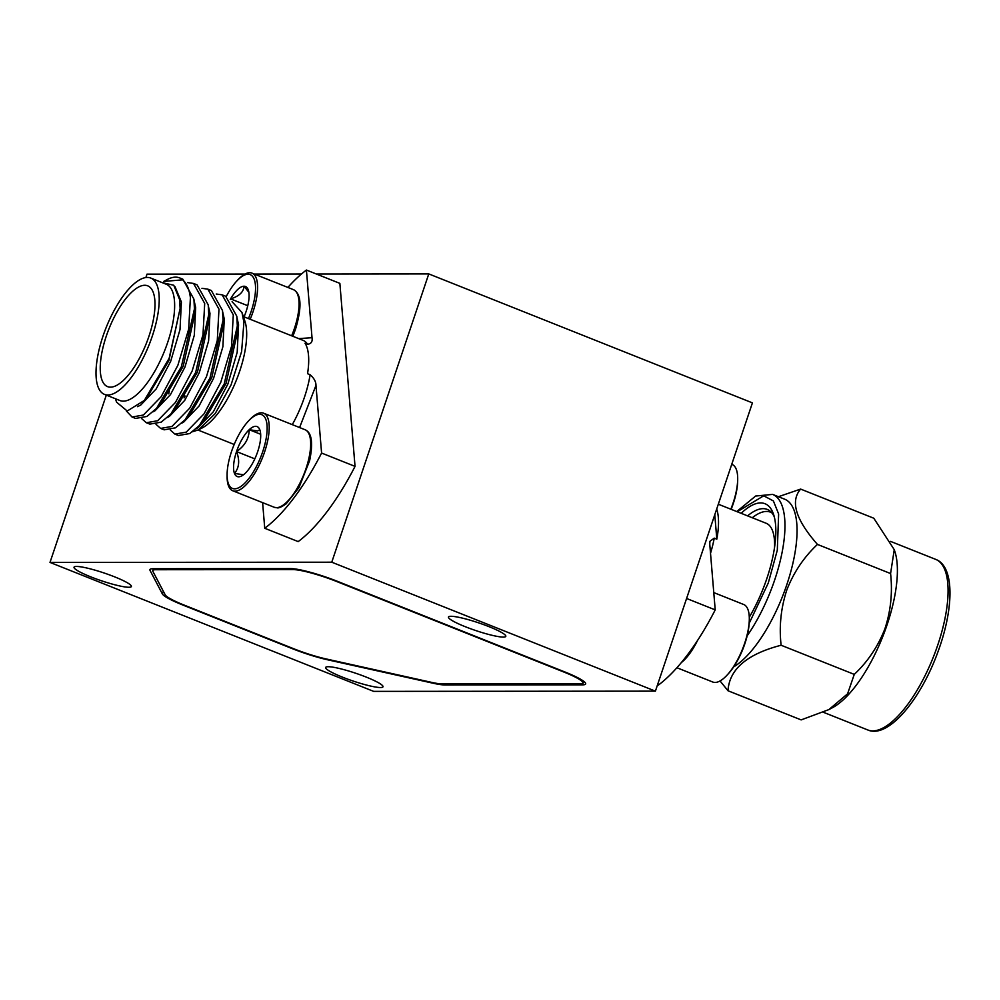 <?xml version="1.0" encoding="UTF-8"?>
<svg xmlns="http://www.w3.org/2000/svg" width="1000" height="1000" viewBox="0 0 1000 1000"><rect width="100%" height="100%" fill="white"/><g stroke="black" fill="none" stroke-linecap="round" stroke-linejoin="round"><path stroke-width="1.5" d="M316.363 274.012L428.775 273.913L752.425 402.875L655.4 691.15L373.65 691.375L50 562.413L331.763 562.2L655.4 691.15M145.875 277.55L147.012 274.137L245 274.062M254.3 274.05L301.438 274.012M428.775 273.913L331.763 562.2M106.312 395.112L50 562.413M128.825 587.263A30.25 4.112 18.6 0 1 95.975 578.85A30.25 4.112 18.6 0 1 74.037 567.212A30.25 4.112 18.6 0 1 76.6 566.45A30.25 4.112 18.6 0 1 109.45 574.875A30.25 4.112 18.6 0 1 131.387 586.512A30.25 4.112 18.6 0 1 128.825 587.263M380.438 687.525A30.25 4.112 18.6 0 1 347.587 679.1A30.25 4.112 18.6 0 1 325.65 667.463A30.25 4.112 18.6 0 1 328.212 666.712A30.25 4.112 18.6 0 1 361.062 675.125A30.25 4.112 18.6 0 1 383 686.762A30.25 4.112 18.6 0 1 380.438 687.525M503.263 637.087A30.25 4.112 18.6 0 1 470.412 628.675A30.25 4.112 18.6 0 1 448.475 617.038A30.25 4.112 18.6 0 1 451.037 616.287A30.25 4.112 18.6 0 1 483.875 624.7A30.25 4.112 18.6 0 1 505.812 636.337A30.25 4.112 18.6 0 1 503.263 637.087M162.387 593.962A37.262 5.062 -161.4 0 0 182.9 605.062L292.4 648.688A37.262 5.062 -161.4 0 0 327.587 659.788L433.162 683.238A37.262 5.062 -161.4 0 0 444.8 684.95L582.513 684.85A37.262 5.062 -161.4 0 0 585.662 683.913A37.262 5.062 -161.4 0 0 565.025 672.025L337.6 581.4A37.262 5.062 -161.4 0 0 290.775 568.6L153.062 568.7A37.262 5.062 -161.4 0 0 149.913 569.637A37.262 5.062 -161.4 0 0 150.037 570.425L162.387 593.962L163.312 591.237M293.575 648.688L184.075 605.062A34.275 4.65 18.6 0 1 165.212 594.85L152.85 571.312A34.275 4.65 18.6 0 1 152.738 570.588A34.275 4.65 18.6 0 1 155.638 569.725L293.337 569.625A34.275 4.65 18.6 0 1 336.425 581.4L563.862 672.025A34.275 4.65 18.6 0 1 582.837 682.962A34.275 4.65 18.6 0 1 579.938 683.825L442.238 683.925A34.275 4.65 18.6 0 1 431.512 682.35L325.938 658.9A34.275 4.65 18.6 0 1 293.575 648.688M126.4 411.037L132.05 417.025L143.387 415.037L161.163 396.712L177.862 365.325L188.675 329.162L190.4 297.775C189.412 289.513 186.85 283.538 182.712 279.837L163.688 281.413M174.963 286.588L181.388 301.975L180.012 329.562L170.675 361.35L156.175 388.938L140.725 405.075L137.463 406.65M194.05 300.312L195.675 307.675L194.312 335.262L184.963 367.038L170.463 394.637L155.013 410.775L153.062 411.8M208.35 306.012L209.975 313.375L208.6 340.95L199.262 372.738L184.762 400.325L169.312 416.463L167.362 417.5M222.638 311.712L224.262 319.062L222.9 346.65L213.55 378.425L199.05 406.025L183.6 422.163L181.65 423.2M236.938 317.4L238.562 324.762L237.188 352.337L227.85 384.125L213.35 411.725L197.9 427.863L195.95 428.888M192.45 431.763L198.475 429.888L215.2 413.6L231.075 384.875L241.612 351.55L243.912 322.262L241.975 312.525L232.075 301.688M169.363 390.85L168.738 393.837M170.312 430.05L174.925 434.113L186.262 432.125L204.05 413.8L220.738 382.413L231.562 346.25L233.287 314.862L222.138 294.837L216.238 294.012M156.025 424.35L160.637 428.413L171.975 426.438L189.75 408.1L206.45 376.712L217.262 340.55L218.988 309.175L207.85 289.15L201.95 288.312M141.725 418.663L146.337 422.725L157.675 420.737L175.463 402.413L192.15 371.012L202.975 334.85L204.7 303.475L193.55 283.45L187.65 282.613M182.712 279.837A73.425 27.15 -68.3 0 0 179.575 277.875A73.425 27.15 -68.3 0 0 167.3 279.513L164.237 281.125M150.787 278.075L166.213 284.225A62.587 23.138 111.7 0 1 174.462 300.788A62.587 23.138 111.7 0 1 156.188 368.762A62.587 23.138 111.7 0 1 119.875 400.513L104.438 394.363A62.587 23.138 111.7 0 1 96.188 377.788A62.587 23.138 111.7 0 1 114.475 309.825A62.587 23.138 111.7 0 1 150.787 278.075A62.587 23.138 111.7 0 1 159.037 294.637A62.587 23.138 111.7 0 1 140.75 362.612A62.587 23.138 111.7 0 1 104.438 394.363M115.412 398.738L116.587 402.175L127.225 411.025L144.338 400.425L169.163 358.275L180.113 308.5L179.6 299.587L173.762 285.238L162.35 282.675M132.05 417.025L135.575 418.425L146.9 416.45L156.488 408.413L181.375 366.725L194.438 308.913L193.925 299.188L182.787 279.163L179.575 277.875M146.337 422.725L149.863 424.125L161.2 422.137L170.787 414.113L195.675 372.425L208.738 314.613L208.225 304.875L197.075 284.85L193.55 283.45M160.637 428.413L164.163 429.825L175.487 427.837L185.075 419.8L209.963 378.113L223.025 320.312L222.512 310.575L211.375 290.55L207.85 289.15M174.925 434.113L178.45 435.513L189.788 433.537L199.375 425.5L224.262 383.812L237.325 326L236.812 316.275L225.662 296.238L222.138 294.837M198.475 429.888L202.387 427.825A62.587 23.138 -68.3 0 0 246.5 329.5A62.587 23.138 -68.3 0 0 244.9 321.138L241.975 312.525M184.412 395.75A62.587 23.138 -68.3 0 0 184.125 397.912M237.225 329.688L237.275 333.025L226.062 383.413L204.163 420.363L201.875 422.675M222.938 324L222.975 327.325L211.762 377.713L189.875 414.675L185.075 419.8M208.637 318.3L208.688 321.637L197.475 372.025L175.575 408.975L170.787 414.113M194.438 308.913L194.387 315.938L183.175 366.325L161.287 403.275L156.488 408.413M180.113 308.5L168.888 360.637L146.988 397.587L144.338 400.425M184.938 396.65A61.1 22.587 111.7 0 1 185.025 395.988M154.838 300.188A54.25 20.062 -68.3 0 0 147.688 285.825A54.25 20.062 -68.3 0 0 116.225 313.35A54.25 20.062 -68.3 0 0 100.388 372.25A54.25 20.062 -68.3 0 0 107.537 386.613A54.25 20.062 -68.3 0 0 139 359.087A54.25 20.062 -68.3 0 0 154.838 300.188M298.7 338.612L312.025 337.7C312.663 341.625 311.175 343.812 307.6 344.263L305.025 343.237A61.1 22.587 111.7 0 1 308.525 355.5A61.1 22.587 111.7 0 1 307.55 373.7L310.125 374.725C314.025 378.15 315.988 381.712 315.975 385.387L299.587 427.55M315.975 385.387L321.587 453.05A149.037 55.1 111.7 0 1 264.738 528.275L262.613 502.65M287.863 287.425A149.037 55.1 111.7 0 1 306.413 270.05L312.025 337.7M321.587 453.05L355.037 466.375L339.862 283.375L306.413 270.05M355.037 466.375A149.037 55.1 -68.3 0 1 298.188 541.6L264.738 528.275M657.55 684.788L658.363 685.113A149.037 55.1 -68.3 0 0 687.4 654.925A149.037 55.1 -68.3 0 0 715.212 609.888L686.587 598.475M714.788 514.712L716.812 539.163L714.237 538.138L709.925 541.3L709.75 544.025L715.212 609.888M716.688 509.038A62.587 23.138 111.7 0 1 716.812 539.163M752.288 517.737A74.513 27.55 111.7 0 1 770.588 512.2A74.513 27.55 111.7 0 1 771.712 512.725M774.562 547.35A62.587 23.138 -68.3 0 0 766.175 523.275L718.312 504.212M730.837 509.2A41.725 15.425 -68.3 0 0 733.05 503.175A41.725 15.425 -68.3 0 0 737.688 479.038A41.725 15.425 -68.3 0 0 732.062 464.425L731.75 464.3M731.15 509.325A39.675 14.675 -68.3 0 0 733.263 503.587A39.675 14.675 -68.3 0 0 737.675 480.637L737.688 479.038M676.912 667.738L712.788 682.025A41.725 15.425 -68.3 0 0 715.05 682.45A41.725 15.425 -68.3 0 0 726.925 675.288A41.725 15.425 -68.3 0 0 749.312 619.113A41.725 15.425 -68.3 0 0 743.688 604.5L713.775 592.587M726.925 675.288L728.012 674.112A39.675 14.675 -68.3 0 0 749.287 620.7L749.312 619.113M226.262 296.5A39.675 14.675 111.7 0 1 236.762 281.038L237.85 279.875A41.725 15.425 111.7 0 1 251.988 273.137A41.725 15.425 111.7 0 1 252.975 311.887A41.725 15.425 111.7 0 1 250.188 319.288M236.762 281.038A39.675 14.675 111.7 0 1 253.837 278.412A39.675 14.675 111.7 0 1 251.15 311.475A39.675 14.675 111.7 0 1 248.463 318.6M230.275 299.425A26.888 9.938 111.7 0 1 230.588 298.875A26.888 9.938 111.7 0 1 244.013 286.238A26.888 9.938 111.7 0 1 248.325 290.038A26.888 9.938 111.7 0 1 248.938 298.863A26.888 9.938 111.7 0 1 244.062 316.837M248.863 292.3L244.013 286.238C243.625 292.025 239.15 296.238 230.588 298.875L247.763 305.712M248.388 421.112L249.462 419.95A41.725 15.425 111.7 0 1 261.337 412.788A41.725 15.425 111.7 0 1 263.6 413.2A41.725 15.425 111.7 0 1 263.587 454.825A41.725 15.425 111.7 0 1 234.975 491.15A41.725 15.425 111.7 0 1 232.712 490.737A41.725 15.425 111.7 0 1 227.087 476.112L227.1 474.525A39.675 14.675 111.7 0 1 248.388 421.112A39.675 14.675 111.7 0 1 259.675 414.3A39.675 14.675 111.7 0 1 262.762 451.55A39.675 14.675 111.7 0 1 234.6 488.825A39.675 14.675 111.7 0 1 227.1 474.525M245.075 473.425A26.888 9.938 111.7 0 1 241.675 475.938A26.888 9.938 111.7 0 1 234.475 473.438A26.888 9.938 111.7 0 1 236.55 451.575A26.888 9.938 111.7 0 1 249.2 429.7A26.888 9.938 111.7 0 1 255.637 426.312A26.888 9.938 111.7 0 1 259.788 429.688A26.888 9.938 111.7 0 1 259.938 430.112A26.888 9.938 111.7 0 1 257.725 451.55A26.888 9.938 111.7 0 1 245.075 473.425M259.788 429.688L257.6 430.938L249.2 429.7C249.062 438.537 244.85 445.838 236.55 451.575C239.913 460.412 239.225 467.7 234.475 473.438L242.875 474.663M236.55 451.575L254.812 458.85M260.675 434.275L249.2 429.7M747.588 515.875A75.862 28.05 111.7 0 1 767.225 509.412A75.862 28.05 111.7 0 1 774.338 516.987M741.162 513.312A80.325 29.7 111.7 0 1 773.538 514.263A80.325 29.7 111.7 0 1 765.438 582.587A80.325 29.7 -68.3 0 1 749.287 617.25M733.688 666.85A91.8 33.95 -68.3 0 0 785.188 589.338A91.8 33.95 -68.3 0 0 784.7 499.212L772.613 494.4L755.625 496.037L736.75 511.55M720.05 680.95L727.987 690.75C729.325 669.25 747.038 654.087 781.112 645.25C779 626.475 780.9 608.025 786.85 589.875C793.713 572.325 803.913 557.163 817.45 544.412C795.675 519.663 790.075 501.225 800.638 489.087L778.425 496.712M800.638 489.087L873.787 518.225L894.25 549.675L890.588 573.55L817.45 544.412M781.112 645.25L854.262 674.388C867.675 661.812 877.875 646.663 884.862 628.925C890.775 611 892.688 592.537 890.588 573.55M727.987 690.75L801.137 719.9L828.888 709.587L847.588 693.812L854.262 674.388M828.888 709.587L832.425 707.712A91.8 33.95 -68.3 0 0 885.512 629.312A91.8 33.95 -68.3 0 0 894.775 551.237L894.25 549.675M150.037 570.425L150.488 569.075M582.513 684.85L583.713 681.263M444.8 684.95L445.15 683.925M293.625 568.775L293.337 569.625M155.638 569.725L155.975 568.7M292.275 424.625A61.1 22.587 -68.3 0 0 310.125 374.725M307.6 344.263A61.1 22.587 -68.3 0 0 303.05 340.35L243.35 316.55M714.237 538.138A62.587 23.138 111.7 0 1 710.525 553.275M697.537 640.475A41.725 15.425 111.7 0 1 681.325 662.6M291.65 335.8A41.725 15.425 -68.3 0 0 294.438 328.4A41.725 15.425 -68.3 0 0 293.438 289.65C301.375 293.788 302.075 306.913 295.562 329.062L292.85 336.275M276.425 507.675A41.725 15.425 -68.3 0 0 305.038 471.35A41.725 15.425 -68.3 0 0 305.062 429.725C311.75 432.488 313.275 442.8 309.637 460.675L298.975 487.575L286.1 503.875C281.475 507.025 278.475 508.325 277.075 507.8L274.175 507.25A41.725 15.425 -68.3 0 0 276.425 507.675M737.237 511.75L763.713 495.8L773.4 500.95L778.637 513.987L777.3 550.237L768.288 582.987L749.2 623.288M747.188 635.788A91.8 33.95 -68.3 0 0 773.088 584.525A91.8 33.95 -68.3 0 0 772.613 494.4M867.75 729.95A91.8 33.95 -68.3 0 0 936.2 649.513A91.8 33.95 -68.3 0 0 935.725 559.388C954.475 566.263 954.05 607.625 938.388 650.625C921.175 699.137 888.188 739.163 867.75 729.95L823.35 712.262M582.837 682.962L583.475 681.087M152.738 570.588L153.363 568.7M208.738 314.613L208.688 321.637M223.025 320.312L222.975 327.325M199.375 425.5L204.163 420.363M237.325 326L237.275 333.025M234.188 444.462L198.1 430.075M771.6 512.612L770.588 512.2M251.988 273.137L293.438 289.65M263.6 413.2L305.062 429.725M232.712 490.737L274.175 507.25M890.537 541.388L935.725 559.388"/></g></svg>
